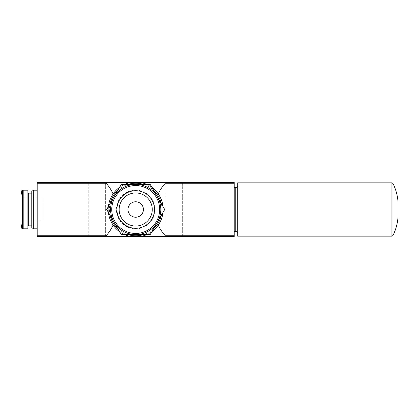 <?xml version="1.0" encoding="UTF-8"?>
<svg xmlns="http://www.w3.org/2000/svg" width="419" height="419" viewBox="0 0 419 419"><rect width="100%" height="100%" fill="white"/><g stroke="black" fill="none" stroke-linecap="round" stroke-linejoin="round"><path stroke-width="0.31" stroke-dasharray="2.1 1.57" d="M113.952 222.06L106.704 209.5L113.952 196.94A25.114 25.114 0 0 1 157.45 196.94A25.114 25.114 0 0 1 135.704 234.614A25.114 25.114 0 0 1 113.952 196.94L121.201 184.386L150.201 184.386L164.704 209.5L150.201 234.614L121.201 234.614L113.952 222.06A25.114 25.114 0 0 1 135.704 184.386A25.114 25.114 0 0 1 157.45 222.06A25.114 25.114 0 0 1 113.952 222.06A25.114 25.114 0 0 1 135.704 184.386A25.114 25.114 0 0 1 157.45 222.06A25.114 25.114 0 0 1 113.952 222.06A25.114 25.114 0 0 1 135.704 184.386A25.114 25.114 0 0 1 157.45 222.06A25.114 25.114 0 0 1 113.952 222.06A25.114 25.114 0 0 1 135.704 184.386A25.114 25.114 0 0 1 157.45 222.06A25.114 25.114 0 0 1 113.952 222.06M22.437 228.821L27.905 228.821L27.905 190.179L22.437 190.179L22.437 228.821M182.647 236.546L166.034 236.546L182.647 236.546L182.647 182.454L166.034 182.454L182.647 182.454L182.647 236.546M234.226 236.546L37.176 236.546L37.176 182.454L234.226 182.454L234.226 236.546M105.373 236.546L88.76 236.546L105.373 236.546L105.373 182.454L88.76 182.454L105.373 182.454L105.373 236.546M131.116 236.546A27.434 27.434 0 0 1 113.109 225.061C106.693 214.717 106.693 204.341 113.109 193.939A27.434 27.434 0 0 1 131.116 182.454M140.292 182.454A27.434 27.434 0 0 1 158.293 193.939C164.714 204.283 164.714 214.659 158.293 225.061A27.434 27.434 0 0 1 140.292 236.546M124.668 234.614A27.434 27.434 0 0 1 119.473 231.618A27.434 27.434 0 0 0 124.668 234.614M108.437 212.501A27.434 27.434 0 0 1 108.437 206.499A27.434 27.434 0 0 0 108.437 212.501M119.473 187.382A27.434 27.434 0 0 1 124.668 184.386A27.434 27.434 0 0 0 119.473 187.382M146.739 184.386A27.434 27.434 0 0 1 151.935 187.382A27.434 27.434 0 0 0 146.739 184.386M162.97 206.499A27.434 27.434 0 0 1 162.97 212.501A27.434 27.434 0 0 0 162.97 206.499M151.935 231.618A27.434 27.434 0 0 1 146.739 234.614A27.434 27.434 0 0 0 151.935 231.618M106.101 235.745A38.637 38.637 0 0 0 113.109 225.061M234.226 209.5L234.226 231.524L234.226 209.5M37.176 190.179L37.176 228.821L37.176 190.179M33.698 228.821L33.698 190.179M20.95 223.233L20.95 195.767M20.95 197.909L20.95 221.091L20.95 197.909L42.974 197.909L42.974 221.091L42.974 197.909M27.905 193.08L27.905 225.92L27.905 193.08M31.771 193.85L31.771 225.15L31.771 193.85M31.771 227.706L31.771 191.294M166.034 236.546L166.034 182.454L166.034 236.546M88.76 236.546L88.76 182.454L88.76 236.546M135.704 190.179A19.321 19.321 0 0 1 152.432 219.158A19.321 19.321 0 0 1 118.97 219.158A19.321 19.321 0 0 1 135.704 190.179M237.704 209.5L237.704 233.456L237.704 209.5M237.704 236.159L237.704 182.841M398.05 216.932L398.05 202.068M135.704 201.775A7.725 7.725 0 0 1 142.397 213.365A7.725 7.725 0 0 1 129.01 213.365A7.725 7.725 0 0 1 135.704 201.775M135.704 190.708A18.792 18.792 0 0 1 151.977 218.896A18.792 18.792 0 0 1 119.425 218.896A18.792 18.792 0 0 1 135.704 190.708M135.704 192.95A16.551 16.551 0 0 1 150.033 217.775A16.551 16.551 0 0 1 121.374 217.775A16.551 16.551 0 0 1 135.704 192.95M23.197 228.821L23.197 190.179M143.418 184.386A26.271 26.271 0 0 1 153.595 190.257M161.31 203.629A26.271 26.271 0 0 1 161.31 215.371M153.595 228.743A26.271 26.271 0 0 1 143.418 234.614M127.984 234.614A26.271 26.271 0 0 1 117.812 228.743M110.092 215.371A26.271 26.271 0 0 1 110.092 203.629M117.812 190.257A26.271 26.271 0 0 1 127.984 184.386M28.675 225.15L28.675 193.85M235.771 231.524L235.771 187.476M391.927 236.159L391.927 182.841M392.964 235.515L392.964 183.485M20.95 221.091L42.974 221.091"/><path stroke-width="0.63" d="M105.342 236.546L37.176 236.546L37.176 182.454L105.342 182.454L106.101 183.255C109.019 186.397 111.354 189.959 113.109 193.939A38.637 38.637 0 0 0 105.342 182.454L140.292 182.454A27.434 27.434 0 0 1 146.739 184.386A27.434 27.434 0 0 0 140.292 182.454L166.065 182.454A38.637 38.637 0 0 0 158.293 193.939C160.048 189.959 162.383 186.397 165.301 183.255L166.065 182.454L234.226 182.454L234.226 236.546L166.065 236.546L165.301 235.745C162.383 232.603 160.048 229.041 158.293 225.061A38.637 38.637 0 0 0 166.065 236.546L131.116 236.546A27.434 27.434 0 0 1 124.668 234.614A27.434 27.434 0 0 0 131.116 236.546L105.342 236.546A38.637 38.637 0 0 0 106.101 235.745L105.342 236.546M119.473 231.618A27.434 27.434 0 0 1 108.437 212.501A27.434 27.434 0 0 0 119.473 231.618M108.437 206.499A27.434 27.434 0 0 1 119.473 187.382A27.434 27.434 0 0 0 108.437 206.499M124.668 184.386A27.434 27.434 0 0 1 131.116 182.454A27.434 27.434 0 0 0 124.668 184.386M151.935 187.382A27.434 27.434 0 0 1 162.97 206.499A27.434 27.434 0 0 0 151.935 187.382M162.97 212.501A27.434 27.434 0 0 1 151.935 231.618A27.434 27.434 0 0 0 162.97 212.501M146.739 234.614A27.434 27.434 0 0 1 140.292 236.546A27.434 27.434 0 0 0 146.739 234.614M113.109 225.061C111.354 229.041 109.019 232.603 106.101 235.745L37.176 235.745M33.698 190.179L33.698 228.821L31.771 227.706L31.771 191.294L33.698 190.179L37.176 190.179M21.935 190.174L20.95 195.767L20.95 223.233L21.935 228.826M23.197 190.179L22.437 190.179L22.437 228.821L27.905 228.821L27.905 190.179L23.197 190.179L23.197 228.821M31.771 193.85L28.675 193.85L27.905 193.08M391.927 236.159L391.927 182.841L237.704 182.841L237.704 236.159L391.927 236.159L392.964 235.515C395.861 229.649 397.552 223.453 398.05 216.932L398.05 202.068C397.552 195.547 395.861 189.351 392.964 183.485L392.964 235.515M113.952 196.94L106.704 209.5L121.201 234.614L150.201 234.614L164.704 209.5L150.201 184.386L121.201 184.386L113.952 196.94M135.704 201.775A7.725 7.725 0 0 1 142.397 213.365A7.725 7.725 0 0 1 129.01 213.365A7.725 7.725 0 0 1 135.704 201.775M135.704 192.95A16.551 16.551 0 0 1 150.033 217.775A16.551 16.551 0 0 1 121.374 217.775A16.551 16.551 0 0 1 135.704 192.95M135.704 190.708A18.792 18.792 0 0 1 151.977 218.896A18.792 18.792 0 0 1 119.425 218.896A18.792 18.792 0 0 1 135.704 190.708M135.704 184.386A25.114 25.114 0 0 1 157.45 222.06A25.114 25.114 0 0 1 113.952 222.06A25.114 25.114 0 0 1 135.704 184.386M127.984 184.386A26.271 26.271 0 0 1 143.418 184.386M153.595 190.257A26.271 26.271 0 0 1 161.31 203.629M161.31 215.371A26.271 26.271 0 0 1 153.595 228.743M143.418 234.614A26.271 26.271 0 0 1 127.984 234.614M117.812 228.743A26.271 26.271 0 0 1 110.092 215.371M110.092 203.629A26.271 26.271 0 0 1 117.812 190.257M234.226 235.745L165.301 235.745M106.101 183.255L37.176 183.255M234.226 183.255L165.301 183.255M28.675 193.85L28.675 225.15L27.905 225.92M234.226 187.476L235.771 187.476L235.771 231.524C236.945 231.639 237.589 232.283 237.704 233.456M135.704 185.544A23.956 23.956 0 0 1 156.449 221.478A23.956 23.956 0 0 1 114.958 221.478A23.956 23.956 0 0 1 135.704 185.544M33.698 228.821L37.176 228.821M28.675 225.15L31.771 225.15M234.226 231.524L235.771 231.524M235.771 187.476C236.945 187.361 237.589 186.717 237.704 185.544M391.927 182.841L392.964 183.485"/></g></svg>
